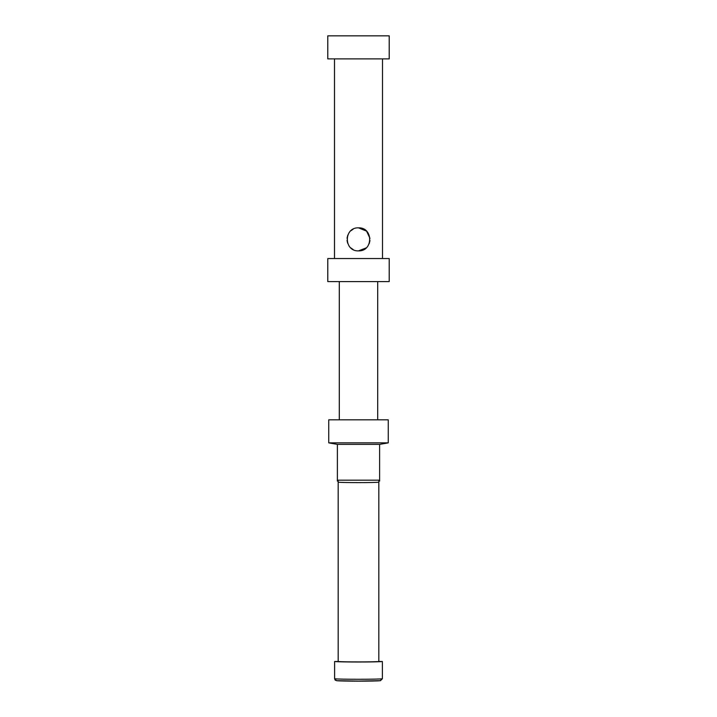 <?xml version="1.0" encoding="UTF-8"?>
<svg xmlns="http://www.w3.org/2000/svg" width="717" height="717" viewBox="0 0 717 717"><rect width="100%" height="100%" fill="white"/><g stroke="black" fill="none" stroke-linecap="round" stroke-linejoin="round"><path stroke-width="1.08" d="M369.972 238.322L366.575 231.134L358.5 227.836C343.622 227.235 343.631 251.479 358.5 250.878L366.226 247.894M369.246 243.511L369.963 240.518M353.185 229.135L350.747 230.838M347.763 235.185L347.037 238.205M347.028 240.374L347.637 243.197M350.756 247.885L353.176 249.57M358.5 35.85L389.214 35.85L389.214 58.893L327.786 58.893L327.786 35.85L358.5 35.85M382.502 58.893L382.502 258.55M334.498 58.893L334.498 258.55M358.5 250.878C373.369 251.47 373.378 227.244 358.5 227.836M327.786 258.55L389.214 258.55L389.214 281.593L327.786 281.593L327.786 258.55M339.302 281.593L339.302 419.821M377.698 419.821L377.698 281.593M388.255 442.864L388.255 419.821L328.745 419.821L328.745 442.864L388.255 442.864L379.616 444.388L337.384 444.388L328.745 442.864M337.384 481.098L338.182 481.179L337.384 481.098L337.384 444.388M379.616 444.388L379.616 481.098L378.818 481.179L378.818 661.486C374.364 662.06 342.636 662.06 338.182 661.486L334.606 661.486L334.606 678.757C339.033 679.456 377.967 679.456 382.394 678.757L380.046 680.684M338.182 481.179L338.182 661.486M379.616 481.098L378.818 481.179M336.434 680.675L362.219 681.15L380.566 680.675M336.954 680.684L335.197 680.128M335.162 680.092L334.606 678.757L336.587 680.684C341.041 681.302 375.959 681.302 380.413 680.684L382.394 678.757L382.394 661.486L378.818 661.486M382.394 661.486C377.967 662.185 339.033 662.185 334.606 661.486M379.616 480.175L337.384 480.175M378.818 482.183C374.364 482.747 342.636 482.747 338.182 482.183M380.628 680.666L354.745 681.15L336.372 680.666"/></g></svg>
